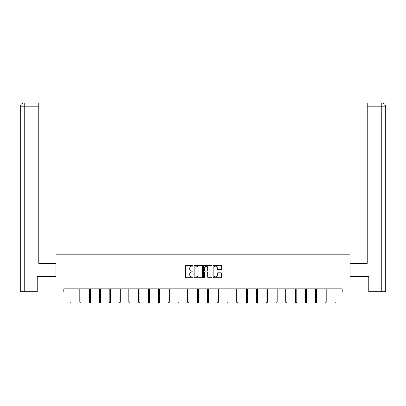 <?xml version="1.0" encoding="UTF-8"?>
<svg xmlns="http://www.w3.org/2000/svg" width="406" height="406" viewBox="0 0 406 406"><rect width="100%" height="100%" fill="white"/><g stroke="black" fill="none" stroke-linecap="round" stroke-linejoin="round"><path stroke-width="0.61" d="M192.936 265.803A0.431 0.431 0 0 0 192.505 265.372L185.948 265.372A0.619 0.619 0 0 0 185.329 265.991L185.329 277.1A0.619 0.619 0 0 0 185.948 277.719L192.505 277.719A0.431 0.431 0 0 0 192.936 277.288A0.431 0.431 0 0 0 192.505 276.856L191.657 276.856A1.974 1.974 0 0 1 189.683 274.877L189.683 273.954A1.974 1.974 0 0 1 191.657 271.979L192.505 271.979A0.431 0.431 0 0 0 192.936 271.548A0.431 0.431 0 0 0 192.505 271.112L191.657 271.112A1.974 1.974 0 0 1 189.683 269.137L189.683 268.214A1.974 1.974 0 0 1 191.657 266.234L192.505 266.234A0.431 0.431 0 0 0 192.936 265.803M221.042 269.726A0.619 0.619 0 0 0 221.661 269.107L221.661 265.991A0.619 0.619 0 0 0 221.042 265.372L213.759 265.372A0.619 0.619 0 0 0 213.14 265.991L213.14 277.1A0.619 0.619 0 0 0 213.759 277.719L221.042 277.719A0.619 0.619 0 0 0 221.661 277.1L221.661 273.334A0.619 0.619 0 0 0 221.042 272.72L217.926 272.72A0.619 0.619 0 0 0 217.306 273.334L217.306 275.202A1.649 1.649 0 0 1 215.657 276.856A1.649 1.649 0 0 1 214.003 275.202L214.003 267.889A1.649 1.649 0 0 1 215.657 266.234A1.649 1.649 0 0 1 217.306 267.889L217.306 269.107A0.619 0.619 0 0 0 217.926 269.726L221.042 269.726M38.854 102.997L24.076 102.997L38.854 102.997L38.854 106.768L24.167 106.768L24.167 291.67L36.966 291.67L36.966 276.263L55.896 276.263L55.896 254.252L350.104 254.252L350.104 276.263L368.846 276.263L368.846 291.985L342.116 291.985L342.116 288.839L63.884 288.839L63.884 291.985L69.984 291.985M37.154 276.263L37.154 291.985L63.884 291.985M202.462 265.991A0.619 0.619 0 0 0 201.843 265.372L194.56 265.372A0.619 0.619 0 0 0 193.941 265.991L193.941 277.1A0.619 0.619 0 0 0 194.56 277.719L201.843 277.719A0.619 0.619 0 0 0 202.462 277.1L202.462 265.991M204.157 265.372L211.44 265.372A0.619 0.619 0 0 1 212.059 265.991L212.059 277.1A0.619 0.619 0 0 1 211.44 277.719L208.324 277.719A0.619 0.619 0 0 1 207.71 277.1L207.71 272.593A0.619 0.619 0 0 0 207.09 271.979L205.02 271.979A0.619 0.619 0 0 0 204.406 272.593L204.406 277.288A0.431 0.431 0 0 1 203.974 277.719A0.431 0.431 0 0 1 203.538 277.288L203.538 265.991A0.619 0.619 0 0 1 204.157 265.372M71.116 291.985L79.794 291.985M80.926 291.985L89.604 291.985M90.741 291.985L99.419 291.985M100.551 291.985L109.229 291.985M110.361 291.985L119.039 291.985M120.171 291.985L128.849 291.985M129.981 291.985L138.664 291.985M139.796 291.985L148.474 291.985M149.606 291.985L158.284 291.985M159.416 291.985L168.094 291.985M169.226 291.985L177.904 291.985M179.036 291.985L187.719 291.985M188.851 291.985L197.529 291.985M198.661 291.985L207.339 291.985M208.471 291.985L217.149 291.985M218.281 291.985L226.964 291.985M228.096 291.985L236.774 291.985M237.906 291.985L246.584 291.985M247.716 291.985L256.394 291.985M257.526 291.985L266.204 291.985M267.336 291.985L276.019 291.985M277.151 291.985L285.829 291.985M286.961 291.985L295.639 291.985M296.771 291.985L305.449 291.985M306.581 291.985L315.259 291.985M316.396 291.985L325.074 291.985M326.206 291.985L334.884 291.985M336.016 291.985L342.116 291.985M195.235 266.234A0.431 0.431 0 0 0 194.804 266.671L194.804 276.42A0.431 0.431 0 0 0 195.235 276.856L196.134 276.856A1.974 1.974 0 0 0 198.108 274.877L198.108 268.214A1.974 1.974 0 0 0 196.134 266.234L195.235 266.234M207.71 267.919A1.649 1.649 0 0 0 206.055 266.265A1.649 1.649 0 0 0 204.406 267.919L204.406 270.498A0.619 0.619 0 0 0 205.02 271.112L207.09 271.112A0.619 0.619 0 0 0 207.71 270.498L207.71 267.919M69.984 302.186L70.238 303.003L70.867 303.003L71.116 302.186L69.984 302.186L69.984 288.839M71.116 302.186L71.116 288.839M55.835 276.263L55.835 263.367L38.854 263.367L38.854 106.768M24.167 291.67L20.3 291.67L20.3 106.768C20.528 104.479 21.782 103.22 24.071 102.997L24.076 102.997C21.777 103.22 20.523 104.479 20.3 106.768L20.3 253.938M24.167 102.997L25.015 102.997L24.167 102.997L24.167 106.768L20.3 106.768M350.165 276.263L350.165 263.367L367.146 263.367L367.146 102.997L381.924 102.997L367.146 102.997M385.7 253.938L385.7 106.768L385.7 291.67L369.034 291.67L368.846 276.263M381.833 102.997L380.985 102.997L381.833 102.997L381.833 106.768L367.146 106.768M381.833 291.67L381.833 106.768L385.7 106.768C385.472 104.479 384.218 103.22 381.929 102.997M79.794 302.186L80.048 303.003L80.677 303.003L80.926 302.186L79.794 302.186L79.794 288.839M80.926 302.186L80.926 288.839M89.604 302.186L89.858 303.003L90.487 303.003L90.741 302.186L89.604 302.186L89.604 288.839M90.741 302.186L90.741 288.839M99.419 302.186L99.668 303.003L100.297 303.003L100.551 302.186L99.419 302.186L99.419 288.839M100.551 302.186L100.551 288.839M109.229 302.186L109.478 303.003L110.107 303.003L110.361 302.186L109.229 302.186L109.229 288.839M110.361 302.186L110.361 288.839M119.039 302.186L119.293 303.003L119.922 303.003L120.171 302.186L119.039 302.186L119.039 288.839M120.171 302.186L120.171 288.839M128.849 302.186L129.103 303.003L129.732 303.003L129.981 302.186L128.849 302.186L128.849 288.839M129.981 302.186L129.981 288.839M138.664 302.186L138.913 303.003L139.542 303.003L139.796 302.186L138.664 302.186L138.664 288.839M139.796 302.186L139.796 288.839M148.474 302.186L148.723 303.003L149.352 303.003L149.606 302.186L148.474 302.186L148.474 288.839M149.606 302.186L149.606 288.839M158.284 302.186L158.538 303.003L159.162 303.003L159.416 302.186L158.284 302.186L158.284 288.839M159.416 302.186L159.416 288.839M168.094 302.186L168.348 303.003L168.977 303.003L169.226 302.186L168.094 302.186L168.094 288.839M169.226 302.186L169.226 288.839M177.904 302.186L178.158 303.003L178.787 303.003L179.036 302.186L177.904 302.186L177.904 288.839M179.036 302.186L179.036 288.839M187.719 302.186L187.968 303.003L188.597 303.003L188.851 302.186L187.719 302.186L187.719 288.839M188.851 302.186L188.851 288.839M197.529 302.186L197.778 303.003L198.407 303.003L198.661 302.186L197.529 302.186L197.529 288.839M198.661 302.186L198.661 288.839M207.339 302.186L207.593 303.003L208.222 303.003L208.471 302.186L207.339 302.186L207.339 288.839M208.471 302.186L208.471 288.839M217.149 302.186L217.403 303.003L218.032 303.003L218.281 302.186L217.149 302.186L217.149 288.839M218.281 302.186L218.281 288.839M226.964 302.186L227.213 303.003L227.842 303.003L228.096 302.186L226.964 302.186L226.964 288.839M228.096 302.186L228.096 288.839M236.774 302.186L237.023 303.003L237.652 303.003L237.906 302.186L236.774 302.186L236.774 288.839M237.906 302.186L237.906 288.839M246.584 302.186L246.838 303.003L247.462 303.003L247.716 302.186L246.584 302.186L246.584 288.839M247.716 302.186L247.716 288.839M256.394 302.186L256.648 303.003L257.277 303.003L257.526 302.186L256.394 302.186L256.394 288.839M257.526 302.186L257.526 288.839M266.204 302.186L266.458 303.003L267.087 303.003L267.336 302.186L266.204 302.186L266.204 288.839M267.336 302.186L267.336 288.839M276.019 302.186L276.268 303.003L276.897 303.003L277.151 302.186L276.019 302.186L276.019 288.839M277.151 302.186L277.151 288.839M285.829 302.186L286.078 303.003L286.707 303.003L286.961 302.186L285.829 302.186L285.829 288.839M286.961 302.186L286.961 288.839M295.639 302.186L295.893 303.003L296.522 303.003L296.771 302.186L295.639 302.186L295.639 288.839M296.771 302.186L296.771 288.839M305.449 302.186L305.703 303.003L306.332 303.003L306.581 302.186L305.449 302.186L305.449 288.839M306.581 302.186L306.581 288.839M315.259 302.186L315.513 303.003L316.142 303.003L316.396 302.186L315.259 302.186L315.259 288.839M316.396 302.186L316.396 288.839M325.074 302.186L325.323 303.003L325.952 303.003L326.206 302.186L325.074 302.186L325.074 288.839M326.206 302.186L326.206 288.839M334.884 302.186L335.133 303.003L335.762 303.003L336.016 302.186L334.884 302.186L334.884 288.839M336.016 302.186L336.016 288.839"/></g></svg>
